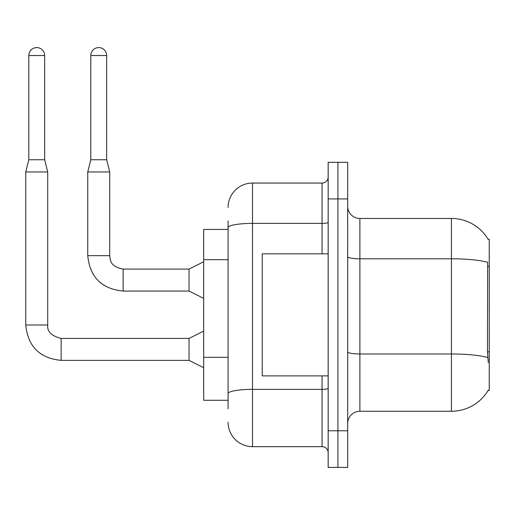<?xml version="1.0" encoding="UTF-8"?>
<svg xmlns="http://www.w3.org/2000/svg" width="515" height="515" viewBox="0 0 515 515"><rect width="100%" height="100%" fill="white"/><g stroke="black" fill="none" stroke-linecap="round" stroke-linejoin="round"><path stroke-width="0.77" d="M488.143 239.346A42.713 42.713 0 0 0 451.417 218.45A42.713 42.713 0 0 1 488.143 239.346L489.25 239.192L489.25 390.525L488.053 390.525L488.265 390.158A42.713 42.713 0 0 1 451.417 411.266L359.888 411.266A12.206 12.206 0 0 0 347.683 423.472M228.087 251.14L228.087 220.89L228.087 229.433L203.683 229.433L203.683 400.284L228.087 400.284M337.924 430.791L337.924 467.408L347.683 467.408L347.683 430.791L337.924 430.791L337.924 467.408L328.158 467.408L328.158 430.791L337.924 430.791L337.924 198.919L337.924 430.791M328.158 430.791L328.158 162.309L337.924 162.309L337.924 198.919L337.924 162.309L347.683 162.309L347.683 430.791M488.265 362.451L487.48 351.848L487.654 262.277A42.713 7.416 180 0 0 451.417 258.788L451.417 218.45A42.713 42.713 0 0 1 488.053 239.192A42.713 42.713 0 0 0 451.417 218.45L359.888 218.45A12.206 12.206 0 0 1 347.683 206.245A12.206 12.206 0 0 0 359.888 218.45L359.888 411.266M228.087 408.826L228.087 220.89M228.087 207.461A24.405 24.405 0 0 1 252.498 183.057L252.498 446.66L322.055 446.66L322.055 375.879M252.498 183.057L322.055 183.057A6.103 6.103 0 0 0 328.158 176.954M228.087 397.844L228.087 365.856M328.158 452.762A6.103 6.103 0 0 0 322.055 446.66M252.498 446.66A24.405 24.405 0 0 1 228.087 422.248M328.158 253.837L262.257 253.837L262.257 375.879L328.158 375.879M44.663 159.747L28.801 159.747L28.801 55.53A7.931 7.931 0 0 1 36.732 47.592A7.931 7.931 0 0 1 44.663 55.53L44.663 159.747L47.715 171.952L47.715 324.984C46.981 331.499 51.455 335.973 61.143 338.413L61.143 360.358C39.668 358.253 27.874 346.46 25.75 324.984L25.75 171.952L47.715 171.952M203.683 367.697L189.037 360.378L189.037 338.413L203.683 331.087M106.663 159.747L90.794 159.747L90.794 55.53A7.931 7.931 0 0 1 98.726 47.592A7.931 7.931 0 0 1 106.663 55.53L106.663 159.747L109.714 171.952L109.714 255.672C110.455 259.933 109.669 266.416 123.137 269.094L123.137 269.113M203.683 298.385L189.037 291.059L189.037 269.094L203.683 261.774M109.714 255.672L87.743 255.672L87.743 171.952L109.714 171.952M489.25 351.848L487.48 351.848M489.25 266.422L487.48 266.422M228.087 259.682L203.683 259.682M228.087 357.313L203.683 357.313M451.417 411.266L451.417 258.788L359.888 258.788A12.206 2.118 0 0 1 347.683 256.67M487.789 357.507A42.713 7.416 180 0 0 451.417 353.979L359.888 353.979A12.206 2.118 -0 0 1 347.683 351.854M347.683 198.919L328.158 198.919M328.158 388.31A6.103 1.062 0 0 1 322.055 389.366L252.498 389.366A24.405 4.236 180 0 0 228.087 393.608M228.087 227.636A24.405 4.236 180 0 1 252.498 223.394L322.055 223.394L322.055 183.057M322.055 253.837L322.055 223.394A6.103 1.062 0 0 0 328.158 222.338M189.037 360.378L61.143 360.378C39.668 358.253 27.874 346.46 25.75 324.984C27.874 346.46 39.668 358.253 61.143 360.378C39.668 358.253 27.874 346.46 25.75 324.984C27.874 346.46 39.668 358.253 61.143 360.378C39.668 358.253 27.874 346.46 25.75 324.984C27.874 346.46 39.668 358.253 61.143 360.378C39.668 358.253 27.874 346.46 25.75 324.984L47.715 324.984C46.981 331.499 51.455 335.973 61.143 338.413C51.455 335.973 46.981 331.499 47.715 324.984C46.981 331.499 51.455 335.973 61.143 338.413C51.455 335.973 46.981 331.499 47.715 324.984C46.981 331.499 51.455 335.973 61.143 338.413C51.455 335.973 46.981 331.499 47.715 324.984C46.981 331.499 51.455 335.973 61.143 338.413L189.037 338.413M28.801 55.53L44.663 55.53M189.037 291.059L123.137 291.059C101.667 288.941 89.868 277.141 87.743 255.672C89.868 277.141 101.667 288.941 123.137 291.059C101.667 288.941 89.868 277.141 87.743 255.672C89.868 277.141 101.667 288.941 123.137 291.059C101.667 288.941 89.868 277.141 87.743 255.672C89.868 277.141 101.667 288.941 123.137 291.059L123.137 269.094L189.037 269.094M90.794 55.53L106.663 55.53M28.801 159.747L25.75 171.952M87.743 255.672C89.868 277.141 101.667 288.941 123.137 291.059M90.794 159.747L87.743 171.952"/></g></svg>
